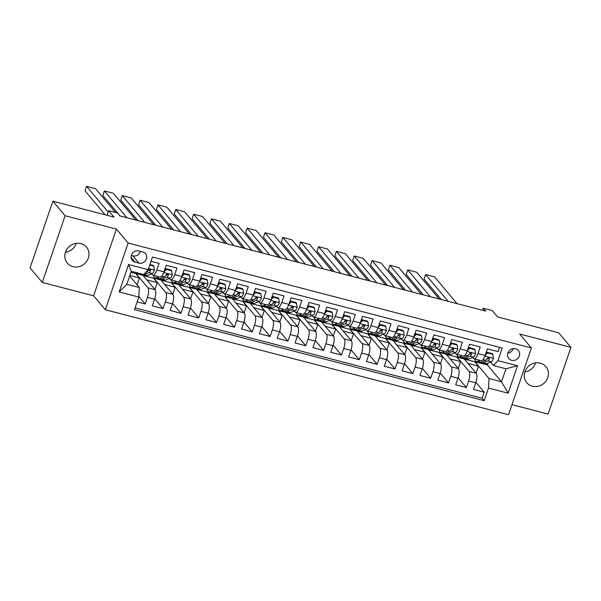 <?xml version="1.0" encoding="UTF-8"?>
<svg xmlns="http://www.w3.org/2000/svg" width="601" height="601" viewBox="0 0 601 601"><rect width="100%" height="100%" fill="white"/><g stroke="black" fill="none" stroke-linecap="round" stroke-linejoin="round"><path stroke-width="0.9" d="M540.284 363.139A12.478 11.494 139.9 0 0 526.521 368.541A12.478 11.494 139.9 0 0 526.784 382.717A12.478 11.494 139.9 0 0 532.388 386.218A12.478 11.494 139.9 0 0 546.151 380.816A12.478 11.494 139.9 0 0 545.888 366.648A12.478 11.494 139.9 0 0 540.284 363.139M80.842 243.585A12.478 11.494 139.9 0 0 67.072 248.987A12.478 11.494 139.9 0 0 67.342 263.155A12.478 11.494 139.9 0 0 72.939 266.664A12.478 11.494 139.9 0 0 86.709 261.262A12.478 11.494 139.9 0 0 86.446 247.086A12.478 11.494 139.9 0 0 80.842 243.585M515.575 348.76A6.243 5.747 139.9 0 0 508.686 351.457A6.243 5.747 139.9 0 0 508.822 358.549A6.243 5.747 139.9 0 0 511.624 360.3A6.243 5.747 139.9 0 0 518.505 357.603A6.243 5.747 139.9 0 0 518.378 350.511A6.243 5.747 139.9 0 0 515.575 348.76M511.977 404.668L548.112 414.066L570.95 347.363L558.72 332.826L497.613 316.93L492.234 310.529L483.309 308.208L482.595 310.296M105.31 309.74L508.551 414.675L531.389 347.971L128.148 243.037L105.31 309.74L93.576 295.79L116.414 229.086L65.111 215.736L42.28 282.44L93.576 295.79M42.28 282.44L30.05 267.903L52.888 201.2L114.002 217.104L108.616 210.711L107.046 215.293M65.111 215.736L52.888 201.2M499.566 347.348L498.094 351.63L487.388 348.85L485.142 355.424L478.005 353.568A7.798 2.547 104.6 0 1 474.084 358.797A7.798 2.547 104.6 0 1 473.58 358.459L472.709 357.422M478.005 353.568L480.252 346.987L469.546 344.208L467.3 350.781L460.163 348.926A7.798 2.547 104.6 0 1 456.242 354.154A7.798 2.547 104.6 0 1 455.731 353.816L454.867 352.779M460.163 348.926L462.409 342.345L451.704 339.565L449.45 346.138L442.313 344.283A7.798 2.547 104.6 0 1 438.399 349.512A7.798 2.547 104.6 0 1 437.889 349.173L437.025 348.137M442.313 344.283L444.567 337.702L433.862 334.915L431.608 341.496L424.471 339.64A7.798 2.547 104.6 0 1 420.557 344.869A7.798 2.547 104.6 0 1 420.046 344.531L419.182 343.494M424.471 339.64L426.725 333.059L416.02 330.272L413.766 336.853L406.629 334.997A7.798 2.547 104.6 0 1 402.708 340.226A7.798 2.547 104.6 0 1 402.204 339.881L401.34 338.851M406.629 334.997L408.883 328.416L398.178 325.629L395.924 332.21L388.787 330.355A7.798 2.547 104.6 0 1 384.865 335.583A7.798 2.547 104.6 0 1 384.362 335.238L383.498 334.209M388.787 330.355L391.041 323.774L380.335 320.987L378.082 327.568L370.945 325.712A7.798 2.547 104.6 0 1 367.023 330.941A7.798 2.547 104.6 0 1 366.52 330.595L365.648 329.566M370.945 325.712L373.198 319.131L362.493 316.344L360.239 322.925L353.103 321.069A7.798 2.547 104.6 0 1 349.181 326.29A7.798 2.547 104.6 0 1 348.678 325.952L347.806 324.923M353.103 321.069L355.356 314.488L344.651 311.701L342.397 318.282L335.26 316.426A7.798 2.547 104.6 0 1 331.339 321.648A7.798 2.547 104.6 0 1 330.835 321.31L329.964 320.28M335.26 316.426L337.514 309.846L326.809 307.058L324.555 313.639L317.418 311.784A7.798 2.547 104.6 0 1 313.497 317.005A7.798 2.547 104.6 0 1 312.993 316.667L312.122 315.638M317.418 311.784L319.672 305.203L308.967 302.416L306.713 308.997L299.576 307.141A7.798 2.547 104.6 0 1 295.654 312.362A7.798 2.547 104.6 0 1 295.151 312.024L294.28 310.995M299.576 307.141L301.83 300.56L291.124 297.773L288.871 304.354L281.734 302.498A7.798 2.547 104.6 0 1 277.812 307.72A7.798 2.547 104.6 0 1 277.309 307.381L276.437 306.352M281.734 302.498L283.988 295.917L273.282 293.13L271.028 299.711L263.892 297.856A7.798 2.547 104.6 0 1 259.97 303.077A7.798 2.547 104.6 0 1 259.467 302.739L258.595 301.71M263.892 297.856L266.145 291.275L255.44 288.488L253.186 295.068L246.049 293.213A7.798 2.547 104.6 0 1 242.128 298.434A7.798 2.547 104.6 0 1 241.625 298.096L240.753 297.067M246.049 293.213L248.303 286.632L237.598 283.845L235.344 290.426L228.207 288.57A7.798 2.547 104.6 0 1 224.286 293.791A7.798 2.547 104.6 0 1 223.782 293.453L222.911 292.424M228.207 288.57L230.461 281.989L219.756 279.202L217.502 285.783L210.365 283.927A7.798 2.547 104.6 0 1 206.444 289.149A7.798 2.547 104.6 0 1 205.94 288.811L205.069 287.781M210.365 283.927L212.619 277.346L201.913 274.559L199.66 281.14L192.523 279.285A7.798 2.547 104.6 0 1 188.601 284.506A7.798 2.547 104.6 0 1 188.098 284.168L187.227 283.139M192.523 279.285L194.777 272.704L184.071 269.917L181.818 276.498L174.681 274.642A7.798 2.547 104.6 0 1 170.759 279.863A7.798 2.547 104.6 0 1 170.256 279.525L169.384 278.488M174.681 274.642L176.934 268.061L166.229 265.274L163.975 271.855A7.798 2.547 104.6 0 1 160.054 277.076L152.917 275.22A7.798 2.547 104.6 0 1 152.414 274.882L151.542 273.846M137.148 301.882L145.202 303.978L138.839 296.413M130.905 272.358L142.978 275.303L155.103 289.72A7.798 2.547 104.6 0 1 154.592 299.26L152.338 305.841L163.044 308.621L154.75 298.765M143.188 275.551L160.82 279.946L172.945 294.362A7.798 2.547 -75.4 0 1 172.434 303.903L170.181 310.484L180.886 313.264L172.592 303.407M161.03 280.194L178.662 284.589L190.787 299.005A7.798 2.547 -75.4 0 1 190.277 308.546L188.023 315.127L198.728 317.906L190.442 308.05M178.873 284.836L196.504 289.231L208.63 303.648A7.798 2.547 -75.4 0 1 208.119 313.189L205.865 319.77L216.57 322.549L208.284 312.693M196.715 289.479L214.347 293.874L226.472 308.29A7.798 2.547 -75.4 0 1 225.961 317.831L223.707 324.412L234.413 327.192L226.126 317.336M214.557 294.122L232.189 298.517L244.314 312.933A7.798 2.547 -75.4 0 1 243.803 322.474L241.549 329.055L252.255 331.835L243.968 321.978M232.399 298.765L250.031 303.159L262.156 317.576A7.798 2.547 -75.4 0 1 261.645 327.117L259.392 333.698L270.097 336.477L261.811 326.621M250.241 303.407L267.873 307.802L279.998 322.219A7.798 2.547 -75.4 0 1 279.488 331.76L277.234 338.34L287.939 341.128L279.653 331.271M268.084 308.05L285.715 312.445L297.848 326.861A7.798 2.547 -75.4 0 1 297.33 336.402L295.076 342.983L305.781 345.77L297.495 335.914M285.926 312.693L303.558 317.088L315.69 331.504A7.798 2.547 -75.4 0 1 315.172 341.045L312.918 347.626L323.623 350.413L315.337 340.557M303.768 317.343L321.4 321.73L333.532 336.147A7.798 2.547 -75.4 0 1 333.014 345.688L330.76 352.269L341.473 355.056L333.179 345.199M321.61 321.986L339.242 326.373L351.375 340.79A7.798 2.547 -75.4 0 1 350.856 350.33L348.61 356.911L359.315 359.699L351.022 349.842M339.452 326.628L357.084 331.016L369.217 345.432A7.798 2.547 -75.4 0 1 368.698 354.973L366.452 361.554L377.158 364.341L368.864 354.485M357.295 331.271L374.926 335.659L387.059 350.075A7.798 2.547 -75.4 0 1 386.548 359.616L384.294 366.197L395 368.984L386.706 359.128M375.137 335.914L392.769 340.301L404.901 354.725A7.798 2.547 -75.4 0 1 404.39 364.259L402.137 370.84L412.842 373.627L404.548 363.77M392.979 340.557L410.611 344.944L422.743 359.368A7.798 2.547 -75.4 0 1 422.233 368.901L419.979 375.482L430.684 378.269L422.39 368.413M410.821 345.199L428.453 349.587L440.586 364.011A7.798 2.547 -75.4 0 1 440.075 373.544L437.821 380.125L448.526 382.912L440.232 373.056M428.671 349.842L446.295 354.229L458.428 368.653A7.798 2.547 -75.4 0 1 457.917 378.187L455.663 384.768L466.368 387.555L458.075 377.698M469.877 354.057L469.524 353.636A5.169 1.683 104.6 0 1 467.901 355.687L463.183 357.603A14.92 4.868 104.6 0 1 461.966 357.723L458.571 356.844A14.92 4.868 104.6 0 1 456.715 354.274M452.035 349.414L451.682 348.993A5.169 1.683 104.6 0 1 450.059 351.044L445.341 352.96A14.92 4.868 104.6 0 1 444.124 353.08L440.728 352.201A14.92 4.868 104.6 0 1 438.873 349.632M434.192 344.771L433.839 344.35A5.169 1.683 104.6 0 1 432.217 346.401L427.499 348.317A14.92 4.868 104.6 0 1 426.282 348.437L422.886 347.558A14.92 4.868 104.6 0 1 421.031 344.989M416.35 340.128L415.997 339.708A5.169 1.683 104.6 0 1 414.374 341.759L409.657 343.674A14.92 4.868 104.6 0 1 408.432 343.795L405.044 342.916A14.92 4.868 104.6 0 1 403.188 340.346M398.508 335.486L398.155 335.065A5.169 1.683 104.6 0 1 396.532 337.116L391.814 339.032A14.92 4.868 104.6 0 1 390.59 339.152L387.202 338.273A14.92 4.868 104.6 0 1 385.346 335.704M380.666 330.843L380.313 330.422A5.169 1.683 104.6 0 1 378.69 332.473L373.972 334.389A14.92 4.868 104.6 0 1 372.748 334.509L369.36 333.63A14.92 4.868 104.6 0 1 367.504 331.061M362.816 326.2L362.471 325.78A5.169 1.683 104.6 0 1 360.848 327.83L356.13 329.746A14.92 4.868 104.6 0 1 354.906 329.866L351.517 328.987A14.92 4.868 104.6 0 1 349.662 326.418M344.974 321.558L344.628 321.137A5.169 1.683 104.6 0 1 343.006 323.188L338.288 325.103A14.92 4.868 104.6 0 1 337.063 325.224L333.675 324.345A14.92 4.868 104.6 0 1 331.82 321.775M327.132 316.915L326.786 316.494A5.169 1.683 104.6 0 1 325.164 318.545L320.438 320.461A14.92 4.868 104.6 0 1 319.221 320.581L315.833 319.702A14.92 4.868 104.6 0 1 313.977 317.133M309.29 312.272L308.937 311.851A5.169 1.683 104.6 0 1 307.321 313.902L302.596 315.818A14.92 4.868 104.6 0 1 301.379 315.938L297.991 315.059A14.92 4.868 104.6 0 1 296.135 312.49M291.447 307.629L291.094 307.209A5.169 1.683 104.6 0 1 289.479 309.26L284.754 311.175A14.92 4.868 104.6 0 1 283.537 311.295L280.149 310.416A14.92 4.868 104.6 0 1 278.293 307.847M273.605 302.979L273.252 302.566A5.169 1.683 104.6 0 1 271.629 304.617L266.912 306.533A14.92 4.868 104.6 0 1 265.695 306.653L262.306 305.774A14.92 4.868 104.6 0 1 260.451 303.204M255.763 298.336L255.41 297.923A5.169 1.683 104.6 0 1 253.787 299.974L249.069 301.89A14.92 4.868 104.6 0 1 247.852 302.01L244.464 301.131A14.92 4.868 104.6 0 1 242.609 298.562M237.921 293.694L237.568 293.28A5.169 1.683 104.6 0 1 235.945 295.331L231.227 297.247A14.92 4.868 104.6 0 1 230.01 297.367L226.622 296.481A14.92 4.868 104.6 0 1 224.766 293.919M220.079 289.051L219.726 288.638A5.169 1.683 104.6 0 1 218.103 290.689L213.385 292.604A14.92 4.868 104.6 0 1 212.168 292.725L208.78 291.838A14.92 4.868 104.6 0 1 206.924 289.276M202.236 284.408L201.883 283.995A5.169 1.683 104.6 0 1 200.261 286.046L195.543 287.962A14.92 4.868 104.6 0 1 194.326 288.082L190.938 287.195A14.92 4.868 104.6 0 1 189.082 284.634M184.394 279.765L184.041 279.352A5.169 1.683 104.6 0 1 182.419 281.403L177.701 283.319A14.92 4.868 104.6 0 1 176.484 283.439L173.096 282.553A14.92 4.868 104.6 0 1 171.24 279.991M166.552 275.123L166.199 274.71A5.169 1.683 104.6 0 1 164.576 276.76L159.858 278.676A14.92 4.868 104.6 0 1 158.641 278.796L155.253 277.91A14.92 4.868 104.6 0 1 153.39 275.348M108.616 210.711L117.541 213.032L119.982 215.939L485.758 311.115L483.309 308.208M135.03 262.104L138.951 263.125A6.048 5.567 139.9 0 0 145.622 260.511A6.048 5.567 139.9 0 0 145.495 253.645A6.048 5.567 139.9 0 0 142.783 251.954L138.854 250.933A6.048 5.567 139.9 0 0 132.19 253.547A6.048 5.567 139.9 0 0 132.318 260.413A6.048 5.567 139.9 0 0 135.03 262.104L131.108 257.446M493.474 365.543L497.898 360.653L502.218 348.039L152.504 257.033L148.184 269.654L143.759 274.537L131.273 271.291L126.826 284.273L139.319 287.518L138.801 297.059L134.481 309.673L484.196 400.679L488.515 388.058L489.026 378.525L501.519 381.77L505.967 368.789L493.474 365.543L490.551 362.065M497.898 360.653L517.529 365.761L508.145 393.167L488.515 388.058M138.801 297.059L119.178 291.951L128.561 264.545L148.184 269.654M446.513 354.485L457 357.017L469.133 371.433A7.798 2.547 104.6 0 1 468.622 380.974L466.368 387.555M457 357.017L464.137 358.872L476.27 373.296L469.133 371.433M439.158 352.374L451.291 366.79A7.798 2.547 104.6 0 1 450.78 376.331L448.526 382.912M421.316 347.731L433.449 362.148A7.798 2.547 104.6 0 1 432.938 371.688L430.684 378.269M403.474 343.088L415.607 357.505A7.798 2.547 104.6 0 1 415.096 367.046L412.842 373.627M385.632 338.446L397.764 352.862A7.798 2.547 104.6 0 1 397.253 362.403L395 368.984M367.789 333.803L379.922 348.219A7.798 2.547 104.6 0 1 379.404 357.76L377.158 364.341M349.947 329.16L362.08 343.577A7.798 2.547 104.6 0 1 361.562 353.118L359.315 359.699M332.105 324.517L344.238 338.934A7.798 2.547 104.6 0 1 343.719 348.475L341.473 355.056M314.263 319.875L326.396 334.291A7.798 2.547 104.6 0 1 325.877 343.832L323.623 350.413M296.421 315.232L308.553 329.649A7.798 2.547 104.6 0 1 308.035 339.189L305.781 345.77M278.579 310.589L290.711 325.006A7.798 2.547 104.6 0 1 290.193 334.547L287.939 341.128M260.736 305.947L272.862 320.363A7.798 2.547 104.6 0 1 272.351 329.904L270.097 336.477M242.894 301.304L255.019 315.72A7.798 2.547 104.6 0 1 254.508 325.261L252.255 331.835M225.052 296.661L237.177 311.078A7.798 2.547 104.6 0 1 236.666 320.618L234.413 327.192M207.21 292.018L219.335 306.435A7.798 2.547 104.6 0 1 218.824 315.968L216.57 322.549M189.368 287.376L201.493 301.792A7.798 2.547 104.6 0 1 200.982 311.326L198.728 317.906M171.525 282.733L183.651 297.149A7.798 2.547 104.6 0 1 183.14 306.683L180.886 313.264M153.683 278.09L165.808 292.507A7.798 2.547 104.6 0 1 165.298 302.04L163.044 308.621M148.71 270.48L148.357 270.067A5.169 1.683 104.6 0 1 146.734 272.118L145.502 272.614M135.841 273.447L147.966 287.864A7.798 2.547 104.6 0 1 147.455 297.397L145.202 303.978M135.082 307.922L482.145 398.238L484.211 392.198L475.917 382.341M476.27 373.296A7.798 2.547 -75.4 0 1 475.759 382.829L473.505 389.41L484.211 392.198M151.039 261.322L159.092 263.418L156.838 269.999A7.798 2.547 104.6 0 1 152.917 275.22M487.719 358.699L487.366 358.279A5.169 1.683 104.6 0 1 485.743 360.33L481.025 362.245A14.92 4.868 104.6 0 1 479.808 362.365L476.413 361.486A14.92 4.868 104.6 0 1 474.557 358.917M129.651 276.024L139.319 287.518M116.414 229.086L128.148 243.037M570.95 347.363L519.655 334.013L531.389 347.971M464.355 359.128L487.336 364.912L501.519 381.77L508.145 393.167M487.336 364.912L487.952 363.124M474.85 361.659L489.026 378.525M137.088 284.874L139.447 277.985L135.773 273.628M129.831 275.483L139.447 277.985M154.93 289.517L157.289 282.628L153.616 278.271M146.854 279.916L157.289 282.628M164.697 284.558L175.131 287.27L171.465 282.913M172.772 294.159L175.131 287.27M170.759 279.863L177.896 281.719A7.798 2.547 -75.4 0 0 181.818 276.498M182.539 289.201L192.974 291.913L189.307 287.556M190.615 298.802L192.974 291.913M188.601 284.506L195.738 286.361A7.798 2.547 -75.4 0 0 199.66 281.14M200.381 293.844L210.816 296.556L207.15 292.199M208.457 303.445L210.816 296.556M206.444 289.149L213.58 291.004A7.798 2.547 -75.4 0 0 217.502 285.783M218.223 298.487L228.658 301.199L224.992 296.841M226.299 308.088L228.658 301.199M224.286 293.791L231.423 295.647A7.798 2.547 -75.4 0 0 235.344 290.426M236.065 303.129L246.5 305.841L242.834 301.484M244.141 312.73L246.5 305.841M242.128 298.434L249.265 300.297A7.798 2.547 -75.4 0 0 253.186 295.068M253.907 307.772L264.342 310.484L260.676 306.127M261.983 317.373L264.342 310.484M259.97 303.077L267.107 304.94A7.798 2.547 -75.4 0 0 271.028 299.711M271.75 312.415L282.185 315.127L278.518 310.77M279.826 322.016L282.185 315.127M277.812 307.72L284.949 309.583A7.798 2.547 -75.4 0 0 288.871 304.354M289.592 317.058L300.027 319.77L296.361 315.412M297.668 326.659L300.027 319.77M295.654 312.362L302.791 314.225A7.798 2.547 -75.4 0 0 306.713 308.997M307.434 321.7L317.869 324.412L314.203 320.055M315.51 331.301L317.869 324.412M313.497 317.005L320.633 318.868A7.798 2.547 -75.4 0 0 324.555 313.639M325.284 326.343L335.711 329.055L332.045 324.698M333.352 335.944L335.711 329.055M331.339 321.648L338.476 323.511A7.798 2.547 -75.4 0 0 342.397 318.282M343.126 330.986L353.553 333.698L349.887 329.34M351.194 340.587L353.553 333.698M349.181 326.29L356.318 328.154A7.798 2.547 -75.4 0 0 360.239 322.925M360.968 335.628L371.395 338.34L367.729 333.983M369.037 345.229L371.395 338.34M367.023 330.941L374.16 332.796A7.798 2.547 -75.4 0 0 378.082 327.568M378.81 340.271L389.238 342.983L385.572 338.626M386.886 349.872L389.238 342.983M384.865 335.583L392.002 337.439A7.798 2.547 -75.4 0 0 395.924 332.21M396.652 344.914L407.08 347.626L403.414 343.269M404.728 354.515L407.08 347.626M402.708 340.226L409.844 342.082A7.798 2.547 -75.4 0 0 413.766 336.853M414.495 349.557L424.922 352.269L421.256 347.911M422.571 359.158L424.922 352.269M420.557 344.869L427.694 346.724A7.798 2.547 -75.4 0 0 431.608 341.496M432.337 354.199L442.764 356.919L439.098 352.554M440.413 363.8L442.764 356.919M438.399 349.512L445.536 351.367A7.798 2.547 -75.4 0 0 449.45 346.138M450.179 358.842L460.606 361.562L456.94 357.197M458.255 368.443L460.606 361.562M456.242 354.154L463.379 356.01A7.798 2.547 -75.4 0 0 467.3 350.781M468.021 363.485L478.456 366.204L474.782 361.84M476.097 373.086L478.456 366.204M482.145 398.238L484.196 400.679M474.084 358.797L481.221 360.653A7.798 2.547 -75.4 0 0 485.142 355.424M131.273 271.291L128.561 264.545M126.826 284.273L119.178 291.951M517.529 365.761L505.967 368.789M131.296 255.455L132.844 255.861A6.048 5.567 139.9 0 0 140.401 251.331M507.853 353.163A6.243 5.747 139.9 0 0 513.231 348.633M76.162 243.33A12.478 11.494 -40.1 0 1 65.396 252.382M535.604 362.884A12.478 11.494 -40.1 0 1 524.838 371.936M108.172 212.003L86.574 186.325L85.034 190.833L105.205 214.812M138.546 273.185A14.92 4.868 104.6 0 1 137.411 273.267A14.92 4.868 104.6 0 1 136.457 272.636M149.747 265.086L153.864 266.153L154.412 270.225A5.169 1.683 104.6 0 1 152.263 273.553L147.546 275.476A14.92 4.868 104.6 0 1 146.328 275.589L142.94 274.71A14.92 4.868 -75.4 0 0 144.157 274.589L148.875 272.674A5.169 1.683 -75.4 0 0 150.498 270.623L150.378 269.654L149.739 269.308L148.357 270.067M115.58 212.521L95.499 188.646L86.574 186.325M153.864 266.153L153.225 265.402L149.934 264.545M141.934 274.064A14.92 4.868 104.6 0 1 140.799 274.154L137.411 273.267M141.986 274.079A14.92 4.868 -75.4 0 0 142.94 274.71M150.498 270.623L149.792 269.789A2.629 0.856 104.6 0 1 149.311 270.24L147.981 270.781M126.946 217.75L104.424 190.968L102.876 195.475L120.117 215.969M158.942 276.791L156.47 277.797A14.92 4.868 104.6 0 1 155.253 277.91M171.706 270.796L171.067 270.044L165.718 268.647L166.349 269.406L171.706 270.796L172.254 274.867A5.169 1.683 104.6 0 1 170.106 278.195L165.388 280.119A14.92 4.868 104.6 0 1 164.171 280.231L160.783 279.352A14.92 4.868 -75.4 0 0 162 279.232L166.717 277.316A5.169 1.683 -75.4 0 0 168.34 275.266L168.22 274.296L167.581 273.951L166.199 274.71M135.864 220.071L113.341 193.289L104.424 190.968M166.349 269.406L163.96 271.892M164.712 269.691L165.718 268.647M159.806 278.699A14.92 4.868 -75.4 0 0 160.783 279.352M168.34 275.266L167.634 274.432A2.629 0.856 104.6 0 1 167.153 274.882L165.823 275.423M144.788 222.393L122.266 195.61L120.718 200.118L137.96 220.612M176.784 281.433L174.313 282.44A14.92 4.868 104.6 0 1 173.096 282.553M189.548 275.438L188.909 274.687L183.56 273.29L184.191 274.048L189.548 275.438L190.096 279.51A5.169 1.683 104.6 0 1 187.948 282.838L183.23 284.761A14.92 4.868 104.6 0 1 182.013 284.874L178.625 283.995A14.92 4.868 -75.4 0 0 179.842 283.875L184.56 281.959A5.169 1.683 -75.4 0 0 186.182 279.908L186.062 278.939L185.424 278.594L184.041 279.352M153.706 224.714L131.183 197.932L122.266 195.61M184.191 274.048L181.802 276.535M182.554 274.334L183.56 273.29M177.656 283.341A14.92 4.868 -75.4 0 0 178.625 283.995M186.182 279.908L185.476 279.074A2.629 0.856 104.6 0 1 184.995 279.525L183.666 280.066M162.631 227.035L140.108 200.253L138.561 204.761L155.802 225.255M194.626 286.076L192.155 287.083A14.92 4.868 104.6 0 1 190.938 287.195M207.39 280.081L206.752 279.33L201.403 277.932L202.034 278.691L207.39 280.081L207.938 284.153A5.169 1.683 104.6 0 1 205.797 287.481L201.072 289.404A14.92 4.868 104.6 0 1 199.855 289.517L196.467 288.638A14.92 4.868 -75.4 0 0 197.684 288.518L202.402 286.602A5.169 1.683 -75.4 0 0 204.024 284.551L204.07 283.867L203.266 283.236L201.883 283.995M171.548 229.357L149.025 202.575L140.108 200.253M202.034 278.691L199.645 281.178M200.403 278.977L201.403 277.932M195.498 287.984A14.92 4.868 -75.4 0 0 196.467 288.638M204.024 284.551L203.318 283.717A2.629 0.856 104.6 0 1 202.838 284.168L201.508 284.709M180.473 231.678L157.95 204.896L156.403 209.403L173.644 229.898M212.469 290.719L209.997 291.725A14.92 4.868 104.6 0 1 208.78 291.838M225.232 284.724L224.594 283.972L219.245 282.575L219.876 283.334L225.232 284.724L225.781 288.796A5.169 1.683 104.6 0 1 223.64 292.124L218.914 294.047A14.92 4.868 104.6 0 1 217.697 294.159L214.309 293.28A14.92 4.868 -75.4 0 0 215.526 293.16L220.244 291.245A5.169 1.683 -75.4 0 0 221.867 289.194L221.912 288.51L221.108 287.879L219.726 288.638M189.39 233.999L166.868 207.217L157.95 204.896M219.876 283.334L217.487 285.821M218.246 283.619L219.245 282.575M213.34 292.627A14.92 4.868 -75.4 0 0 214.309 293.28M221.867 289.194L221.16 288.36A2.629 0.856 104.6 0 1 220.68 288.811L219.35 289.351M198.315 236.321L175.792 209.539L174.245 214.046L191.486 234.54M230.311 295.361L227.839 296.368A14.92 4.868 104.6 0 1 226.622 296.481M243.074 289.366L242.436 288.615L237.087 287.218L237.718 287.977L243.074 289.366L243.623 293.438A5.169 1.683 104.6 0 1 241.482 296.766L236.764 298.689A14.92 4.868 104.6 0 1 235.539 298.81L232.151 297.923A14.92 4.868 -75.4 0 0 233.368 297.803L238.086 295.887A5.169 1.683 -75.4 0 0 239.709 293.836L239.754 293.153L238.95 292.522L237.568 293.28M207.232 238.642L184.71 211.86L175.792 209.539M237.718 287.977L235.329 290.463M236.088 288.262L237.087 287.218M231.182 297.27A14.92 4.868 -75.4 0 0 232.151 297.923M239.709 293.836L239.003 293.003A2.629 0.856 104.6 0 1 238.522 293.453L237.192 293.994M216.157 240.963L193.635 214.181L192.087 218.689L209.328 239.183M248.153 300.004L245.681 301.011A14.92 4.868 104.6 0 1 244.464 301.131M260.917 294.009L260.278 293.258L254.929 291.861L255.56 292.619L260.917 294.009L261.465 298.081A5.169 1.683 104.6 0 1 259.324 301.409L254.606 303.332A14.92 4.868 104.6 0 1 253.382 303.452L249.993 302.566A14.92 4.868 -75.4 0 0 251.21 302.446L255.928 300.53A5.169 1.683 -75.4 0 0 257.551 298.479L257.596 297.795L256.792 297.164L255.41 297.923M225.082 243.285L202.552 216.503L193.635 214.181M255.56 292.619L253.171 295.106M253.93 292.905L254.929 291.861M249.024 301.912A14.92 4.868 -75.4 0 0 249.993 302.566M257.551 298.479L256.852 297.645A2.629 0.856 104.6 0 1 256.364 298.096L255.034 298.637M233.999 245.606L211.477 218.824L209.929 223.332L227.17 243.826M265.995 304.647L263.523 305.654A14.92 4.868 104.6 0 1 262.306 305.774M278.759 298.659L278.12 297.901L272.771 296.503L273.402 297.262L278.759 298.659L279.307 302.724A5.169 1.683 104.6 0 1 277.166 306.052L272.448 307.975A14.92 4.868 104.6 0 1 271.224 308.095L267.836 307.209A14.92 4.868 -75.4 0 0 269.053 307.088L273.771 305.173A5.169 1.683 -75.4 0 0 275.393 303.122L275.438 302.438L274.634 301.807L273.252 302.566M242.924 247.928L220.394 221.145L211.477 218.824M273.402 297.262L271.013 299.749M271.772 297.548L272.771 296.503M266.867 306.555A14.92 4.868 -75.4 0 0 267.836 307.209M275.393 303.122L274.695 302.288A2.629 0.856 104.6 0 1 274.206 302.739L272.877 303.28M251.842 250.249L229.319 223.467L227.771 227.974L245.013 248.468M283.837 309.29L281.366 310.296A14.92 4.868 104.6 0 1 280.149 310.416M296.601 303.302L295.962 302.543L290.614 301.154L291.252 301.905L296.601 303.302L297.149 307.366A5.169 1.683 104.6 0 1 295.008 310.694L290.291 312.618A14.92 4.868 104.6 0 1 289.066 312.738L285.678 311.851A14.92 4.868 -75.4 0 0 286.895 311.731L291.62 309.815A5.169 1.683 -75.4 0 0 293.235 307.765L293.28 307.081L292.477 306.45L291.094 307.209M260.766 252.57L238.236 225.796L229.319 223.467M291.252 301.905L288.856 304.391M289.614 302.19L290.614 301.154M284.709 311.198A14.92 4.868 -75.4 0 0 285.678 311.851M293.235 307.765L292.537 306.931A2.629 0.856 104.6 0 1 292.048 307.381L290.719 307.922M269.684 254.892L247.161 228.117L245.614 232.617L262.855 253.111M301.679 313.932L299.208 314.939A14.92 4.868 104.6 0 1 297.991 315.059M314.443 307.945L313.805 307.186L308.456 305.796L309.094 306.548L314.443 307.945L314.992 312.009A5.169 1.683 104.6 0 1 312.851 315.345L308.133 317.26A14.92 4.868 104.6 0 1 306.908 317.381L303.52 316.494A14.92 4.868 -75.4 0 0 304.737 316.374L309.462 314.458A5.169 1.683 -75.4 0 0 311.078 312.407L311.123 311.724L310.319 311.093L308.937 311.851M278.609 257.213L256.079 230.438L247.161 228.117M309.094 306.548L306.698 309.034M307.457 306.833L308.456 305.796M302.551 315.841A14.92 4.868 -75.4 0 0 303.52 316.494M311.078 312.407L310.379 311.573A2.629 0.856 104.6 0 1 309.891 312.024L308.561 312.565M287.526 259.534L265.003 232.76L263.463 237.26L280.697 257.754M319.522 318.575L317.05 319.582A14.92 4.868 104.6 0 1 315.833 319.702M332.285 312.588L331.654 311.829L326.298 310.439L326.936 311.19L332.285 312.588L332.834 316.652A5.169 1.683 104.6 0 1 330.693 319.987L325.975 321.903A14.92 4.868 104.6 0 1 324.758 322.023L321.362 321.137A14.92 4.868 -75.4 0 0 322.587 321.017L327.305 319.101A5.169 1.683 -75.4 0 0 328.92 317.05L328.965 316.366L328.161 315.735L326.779 316.494M296.451 261.856L273.921 235.081L265.003 232.76M326.936 311.19L324.54 313.677M325.299 311.476L326.298 310.439M320.393 320.483A14.92 4.868 -75.4 0 0 321.362 321.137M328.92 317.05L328.221 316.216A2.629 0.856 104.6 0 1 327.733 316.667L326.403 317.208M305.368 264.177L282.846 237.403L281.306 241.91L298.539 262.397M337.364 323.218L334.892 324.224A14.92 4.868 104.6 0 1 333.675 324.345M350.128 317.23L349.497 316.472L344.14 315.082L344.779 315.833L350.128 317.23L350.676 321.295A5.169 1.683 104.6 0 1 348.535 324.63L343.817 326.546A14.92 4.868 104.6 0 1 342.6 326.666L339.204 325.78A14.92 4.868 -75.4 0 0 340.429 325.659L345.147 323.744A5.169 1.683 -75.4 0 0 346.762 321.693L346.807 321.009L346.003 320.378L344.621 321.137M314.293 266.498L291.77 239.724L282.846 237.403M344.779 315.833L342.39 318.32M343.141 316.118L344.14 315.082M338.235 325.126A14.92 4.868 -75.4 0 0 339.204 325.78M346.762 321.693L346.063 320.859A2.629 0.856 104.6 0 1 345.575 321.31L344.245 321.851M323.21 268.82L300.688 242.045L299.148 246.553L316.381 267.039M355.206 327.861L352.734 328.867A14.92 4.868 104.6 0 1 351.517 328.987M367.97 321.873L367.339 321.114L361.982 319.724L362.621 320.476L367.97 321.873L368.518 325.937A5.169 1.683 104.6 0 1 366.377 329.273L361.659 331.189A14.92 4.868 104.6 0 1 360.442 331.309L357.047 330.422A14.92 4.868 -75.4 0 0 358.271 330.302L362.989 328.386A5.169 1.683 -75.4 0 0 364.604 326.335L364.649 325.652L363.853 325.021L362.463 325.78M332.135 271.141L309.613 244.367L300.688 242.045M362.621 320.476L360.232 322.962M360.983 320.761L361.982 319.724M356.077 329.769A14.92 4.868 -75.4 0 0 357.047 330.422M364.604 326.335L363.905 325.502A2.629 0.856 104.6 0 1 363.417 325.952L362.087 326.493M341.052 273.463L318.53 246.688L316.99 251.195L334.224 271.682M373.048 332.503L370.577 333.51A14.92 4.868 104.6 0 1 369.36 333.63M385.812 326.516L385.181 325.757L379.824 324.367L380.463 325.118L385.812 326.516L386.36 330.58A5.169 1.683 104.6 0 1 384.219 333.916L379.501 335.831A14.92 4.868 104.6 0 1 378.284 335.951L374.889 335.065A14.92 4.868 -75.4 0 0 376.113 334.945L380.831 333.029A5.169 1.683 -75.4 0 0 382.454 330.978L381.695 329.664L380.313 330.422M349.977 275.784L327.455 249.009L318.53 246.688M380.463 325.118L378.074 327.605M378.825 325.404L379.824 324.367M373.92 334.411A14.92 4.868 -75.4 0 0 374.889 335.065M382.454 330.978L381.748 330.144A2.629 0.856 104.6 0 1 381.259 330.595L379.93 331.136M358.895 278.105L336.372 251.331L334.832 255.838L352.066 276.325M390.89 337.146L388.419 338.153A14.92 4.868 104.6 0 1 387.202 338.273M403.654 331.159L403.023 330.4L397.667 329.01L398.305 329.761L403.654 331.159L404.203 335.223A5.169 1.683 104.6 0 1 402.061 338.558L397.344 340.474A14.92 4.868 104.6 0 1 396.127 340.594L392.731 339.708A14.92 4.868 -75.4 0 0 393.955 339.588L398.673 337.672A5.169 1.683 -75.4 0 0 400.296 335.621L399.537 334.306L398.155 335.065M367.82 280.427L345.297 253.652L336.372 251.331M398.305 329.761L395.916 332.248M396.668 330.047L397.667 329.01M391.762 339.054A14.92 4.868 -75.4 0 0 392.731 339.708M400.296 335.621L399.59 334.787A2.629 0.856 104.6 0 1 399.102 335.238L397.772 335.779M376.737 282.748L354.214 255.973L352.674 260.481L369.908 280.967M408.733 341.789L406.261 342.795A14.92 4.868 104.6 0 1 405.044 342.916M421.496 335.801L420.865 335.042L415.509 333.653L416.147 334.404L421.496 335.801L422.052 339.865A5.169 1.683 104.6 0 1 419.904 343.201L415.186 345.117A14.92 4.868 104.6 0 1 413.969 345.237L410.573 344.35A14.92 4.868 -75.4 0 0 411.798 344.238L416.516 342.315A5.169 1.683 -75.4 0 0 418.138 340.264L417.379 338.949L415.997 339.708M385.662 285.069L363.139 258.295L354.214 255.973M416.147 334.404L413.758 336.891M414.51 334.689L415.509 333.653M409.604 343.697A14.92 4.868 -75.4 0 0 410.573 344.35M418.138 340.264L417.432 339.43A2.629 0.856 104.6 0 1 416.944 339.881L415.614 340.421M394.579 287.391L372.057 260.616L370.516 265.124L387.75 285.618M426.575 346.431L424.111 347.438A14.92 4.868 104.6 0 1 422.886 347.558M439.339 340.444L438.707 339.685L433.351 338.295L433.99 339.047L439.339 340.444L439.894 344.508A5.169 1.683 104.6 0 1 437.746 347.844L433.028 349.759A14.92 4.868 104.6 0 1 431.811 349.88L428.423 348.993A14.92 4.868 -75.4 0 0 429.64 348.88L434.358 346.957A5.169 1.683 -75.4 0 0 435.98 344.914L435.222 343.592L433.839 344.35M403.504 289.712L380.981 262.938L372.057 260.616M433.99 339.047L431.601 341.533M432.352 339.332L433.351 338.295M427.446 348.34A14.92 4.868 -75.4 0 0 428.423 348.993M435.98 344.914L435.274 344.072A2.629 0.856 104.6 0 1 434.786 344.523L433.456 345.064M412.429 292.033L389.899 265.259L388.359 269.766L405.592 290.26M444.417 351.074L441.953 352.081A14.92 4.868 104.6 0 1 440.728 352.201M457.181 345.087L456.55 344.328L451.193 342.938L451.832 343.689L457.181 345.087L457.737 349.158A5.169 1.683 104.6 0 1 455.588 352.486L450.87 354.402A14.92 4.868 104.6 0 1 449.653 354.522L446.265 353.636A14.92 4.868 -75.4 0 0 447.482 353.523L452.2 351.6A5.169 1.683 -75.4 0 0 453.823 349.557L453.064 348.234L451.682 348.993M421.346 294.355L398.824 267.58L389.899 265.259M451.832 343.689L449.443 346.176M450.194 343.975L451.193 342.938M445.288 352.982A14.92 4.868 -75.4 0 0 446.265 353.636M453.823 349.557L453.116 348.715A2.629 0.856 104.6 0 1 452.628 349.166L451.298 349.707M430.271 296.676L407.741 269.902L406.201 274.409L423.442 294.903M462.267 355.717L459.795 356.724A14.92 4.868 104.6 0 1 458.571 356.844M475.023 349.729L474.392 348.971L469.035 347.581L469.674 348.332L475.023 349.729L475.579 353.801A5.169 1.683 104.6 0 1 473.43 357.129L468.712 359.045A14.92 4.868 104.6 0 1 467.495 359.165L464.107 358.279A14.92 4.868 -75.4 0 0 465.324 358.166L470.042 356.243A5.169 1.683 -75.4 0 0 471.665 354.199L470.906 352.877L469.524 353.636M439.188 298.998L416.666 272.223L407.741 269.902M469.674 348.332L467.285 350.819M468.036 348.618L469.035 347.581M463.131 357.625A14.92 4.868 -75.4 0 0 464.107 358.279M471.665 354.199L470.959 353.358A2.629 0.856 104.6 0 1 470.47 353.809L469.141 354.35M448.113 301.319L425.583 274.544L424.043 279.052L441.284 299.546M480.109 360.36L477.637 361.366A14.92 4.868 104.6 0 1 476.413 361.486M492.873 354.372L492.234 353.613L486.878 352.224L487.516 352.975L492.873 354.372L493.421 358.444A5.169 1.683 104.6 0 1 491.272 361.772L486.555 363.688A14.92 4.868 104.6 0 1 485.338 363.808L481.949 362.921A14.92 4.868 -75.4 0 0 483.166 362.809L487.884 360.885A5.169 1.683 -75.4 0 0 489.507 358.842L488.748 357.52L487.366 358.279M457.03 303.64L434.508 276.866L425.583 274.544M487.516 352.975L485.127 355.469M485.878 353.26L486.878 352.224M480.973 362.268A14.92 4.868 -75.4 0 0 481.949 362.921M489.507 358.842L488.801 358.001A2.629 0.856 104.6 0 1 488.312 358.451L486.983 358.992M458.428 368.653L451.291 366.79M440.586 364.011L433.449 362.148M422.743 359.368L415.607 357.505M404.901 354.725L397.764 352.862M387.059 350.075L379.922 348.219M369.217 345.432L362.08 343.577M351.375 340.79L344.238 338.934M333.532 336.147L326.396 334.291M315.69 331.504L308.553 329.649M297.848 326.861L290.711 325.006M279.998 322.219L272.862 320.363M262.156 317.576L255.019 315.72M244.314 312.933L237.177 311.078M226.472 308.29L219.335 306.435M208.63 303.648L201.493 301.792M190.787 299.005L183.651 297.149M172.945 294.362L165.808 292.507M155.103 289.72L147.966 287.864M154.592 299.26L147.455 297.397M475.759 382.829L468.622 380.974M457.917 378.187L450.78 376.331M440.075 373.544L432.938 371.688M422.233 368.901L415.096 367.046M404.39 364.259L397.253 362.403M386.548 359.616L379.404 357.76M368.698 354.973L361.562 353.118M350.856 350.33L343.719 348.475M333.014 345.688L325.877 343.832M315.172 341.045L308.035 339.189M297.33 336.402L290.193 334.547M279.488 331.76L272.351 329.904M261.645 327.117L254.508 325.261M243.803 322.474L236.666 320.618M225.961 317.831L218.824 315.968M208.119 313.189L200.982 311.326M190.277 308.546L183.14 306.683M172.434 303.903L165.298 302.04M163.975 271.855L156.838 269.999M132.844 255.861L138.951 263.125M154.397 270.127L148.545 268.602M147.546 275.476L144.157 274.589M146.734 272.118L146.103 271.952M152.263 273.553L148.875 272.674M172.239 274.77L163.72 272.553M159.858 278.676L156.47 277.797M165.388 280.119L162 279.232M164.576 276.76L161.849 276.047M170.106 278.195L166.717 277.316M190.081 279.412L181.562 277.196M177.701 283.319L174.313 282.44M183.23 284.761L179.842 283.875M182.419 281.403L179.691 280.69M187.948 282.838L184.56 281.959M207.923 284.055L199.404 281.839M195.543 287.962L192.155 287.083M201.072 289.404L197.684 288.518M200.261 286.046L197.534 285.332M205.797 287.481L202.402 286.602M225.766 288.698L217.246 286.482M213.385 292.604L209.997 291.725M218.914 294.047L215.526 293.16M218.103 290.689L215.376 289.975M223.64 292.124L220.244 291.245M243.608 293.341L235.096 291.124M231.227 297.247L227.839 296.368M236.764 298.689L233.368 297.803M235.945 295.331L233.218 294.618M241.482 296.766L238.086 295.887M261.45 297.983L252.938 295.767M249.069 301.89L245.681 301.011M254.606 303.332L251.21 302.446M253.787 299.974L251.06 299.26M259.324 301.409L255.928 300.53M279.292 302.626L270.781 300.41M266.912 306.533L263.523 305.654M272.448 307.975L269.053 307.088M271.629 304.617L268.902 303.903M277.166 306.052L273.771 305.173M297.134 307.269L288.623 305.053M284.754 311.175L281.366 310.296M290.291 312.618L286.895 311.731M289.479 309.26L286.745 308.546M295.008 310.694L291.62 309.815M314.977 311.911L306.465 309.695M302.596 315.818L299.208 314.939M308.133 317.26L304.737 316.374M307.321 313.902L304.587 313.189M312.851 315.345L309.462 314.458M332.819 316.554L324.307 314.338M320.438 320.461L317.05 319.582M325.975 321.903L322.587 321.017M325.164 318.545L322.429 317.831M330.693 319.987L327.305 319.101M350.668 321.197L342.149 318.981M338.288 325.103L334.892 324.224M343.817 326.546L340.429 325.659M343.006 323.188L340.271 322.474M348.535 324.63L345.147 323.744M368.511 325.84L359.991 323.623M356.13 329.746L352.734 328.867M361.659 331.189L358.271 330.302M360.848 327.83L358.113 327.117M366.377 329.273L362.989 328.386M386.353 330.482L377.834 328.266M373.972 334.389L370.577 333.51M379.501 335.831L376.113 334.945M378.69 332.473L375.956 331.76M384.219 333.916L380.831 333.029M404.195 335.125L395.676 332.909M391.814 339.032L388.419 338.153M397.344 340.474L393.955 339.588M396.532 337.116L393.798 336.41M402.061 338.558L398.673 337.672M422.037 339.768L413.518 337.552M409.657 343.674L406.261 342.795M415.186 345.117L411.798 344.238M414.374 341.759L411.64 341.052M419.904 343.201L416.516 342.315M439.879 344.411L431.36 342.194M427.499 348.317L424.111 347.438M433.028 349.759L429.64 348.88M432.217 346.401L429.482 345.695M437.746 347.844L434.358 346.957M457.722 349.053L449.202 346.837M445.341 352.96L441.953 352.081M450.87 354.402L447.482 353.523M450.059 351.044L447.324 350.338M455.588 352.486L452.2 351.6M475.564 353.696L467.045 351.48M463.183 357.603L459.795 356.724M468.712 359.045L465.324 358.166M467.901 355.687L465.174 354.981M473.43 357.129L470.042 356.243M493.406 358.339L484.887 356.123M481.025 362.245L477.637 361.366M486.555 363.688L483.166 362.809M485.743 360.33L483.016 359.623M491.272 361.772L487.884 360.885"/></g></svg>
